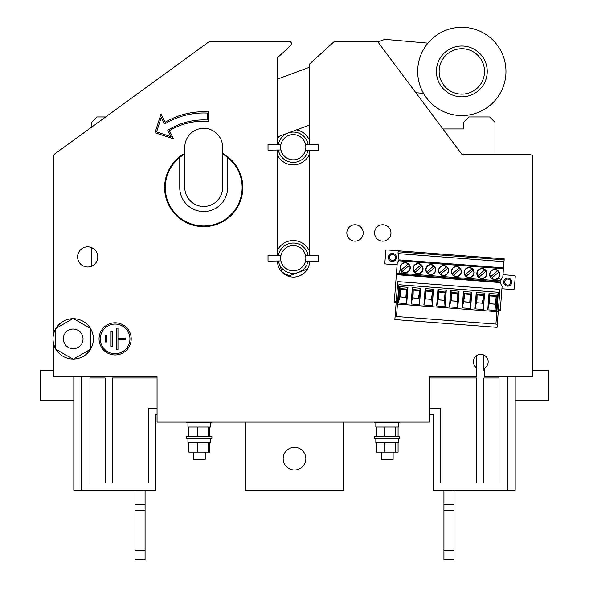 <?xml version="1.0" encoding="UTF-8"?>
<svg xmlns="http://www.w3.org/2000/svg" width="589" height="589" viewBox="0 0 589 589"><rect width="100%" height="100%" fill="white"/><g stroke="black" fill="none" stroke-linecap="round" stroke-linejoin="round"><path stroke-width="0.88" d="M305.846 458.669A11.346 11.346 0 0 0 294.5 447.323A11.346 11.346 0 0 0 283.154 458.669A11.346 11.346 0 0 0 294.5 470.022A11.346 11.346 0 0 0 305.846 458.669M157.049 414.531L155.79 414.531L155.79 490.195L73.824 490.195L73.824 376.702M429.425 414.531L433.209 414.531L433.209 490.195L507.608 490.195L507.608 376.702M81.392 490.195L81.392 376.702M105.1 483.009L105.1 377.969L89.962 377.969L89.962 483.009L105.1 483.009M157.049 377.969L112.285 377.969L112.285 483.009L148.222 483.009L148.222 408.229L157.049 408.229M429.425 377.969L476.715 377.969L476.715 483.009L440.778 483.009L440.778 408.229L429.425 408.229M499.038 483.009L483.9 483.009L483.9 377.969L499.038 377.969L499.038 483.009M343.681 422.099L343.681 490.195L245.318 490.195L245.318 422.099L245.318 459.42M484.762 370.4L483.9 370.4L483.9 355.071M476.715 355.609L476.715 367.911M507.608 490.195L515.176 490.195L515.176 376.702M532.831 370.4L548.595 370.4L548.595 400.284L515.176 400.284M73.824 400.284L40.405 400.284L40.405 370.4L53.651 370.4M443.929 550.568L454.016 550.568L454.016 559.55L443.929 559.55L443.929 490.195M454.016 550.568L454.016 504.434L443.929 504.434M454.016 504.434L454.016 490.195M454.016 510.214L443.929 510.214M145.071 550.568L134.984 550.568L134.984 559.55L145.071 559.55L145.071 490.195M134.984 550.568L134.984 510.214L145.071 510.214M134.984 510.214L134.984 504.434L145.071 504.434M134.984 504.434L134.984 490.195M415.827 92.701L423.535 93.379L415.827 92.701L442.906 128.932L463.477 128.932L463.477 122.306L468.822 116.953L489.65 116.953L495.003 122.306L495.003 154.767L530.306 154.767A2.525 2.525 0 0 1 532.831 157.292L532.831 376.702L484.762 376.702L484.762 367.978A7.377 7.377 0 0 0 480.793 354.387A7.377 7.377 0 0 0 476.818 367.978L476.818 376.702L429.425 376.702L429.425 422.099L157.049 422.099L157.049 376.702L53.651 376.702L53.651 343.88M384.889 39.353L427.953 43.137L384.889 39.353L377.851 41.959M484.526 71.424A22.699 22.699 0 0 1 461.828 94.122A22.699 22.699 0 0 1 439.129 71.424A22.699 22.699 0 0 1 461.828 48.725A22.699 22.699 0 0 1 484.526 71.424M436.412 71.424A25.408 25.408 0 0 1 461.828 46.016A25.408 25.408 0 0 1 487.236 71.424A25.408 25.408 0 0 1 461.828 96.832A25.408 25.408 0 0 1 436.412 71.424M505.958 71.424A44.138 44.138 0 0 1 461.828 115.562A44.138 44.138 0 0 1 417.689 71.424A44.138 44.138 0 0 1 461.828 27.293A44.138 44.138 0 0 1 505.958 71.424M277.478 79.103L309.63 67.205M309.63 125.015L277.478 136.913M278.199 261.148L282.448 272.633M286.688 274.577L284.936 274.577A16.08 16.08 0 0 0 288.227 276.175L306.928 269.254L307.09 269.681M280.629 147.243L280.681 148.34M280.681 148.384L280.931 149.952M305.676 149.311L305.544 149.967M305.794 146.079L305.5 144.253L318.458 144.253L318.458 150.18L305.5 150.18L305.794 148.354M305.676 260.286L305.544 260.934M280.931 260.927L268.017 261.148L268.017 255.221L280.982 255.221L280.681 257.025L280.931 255.449M305.676 256.112L305.794 257.047L305.5 255.221L318.458 255.221L318.458 261.148L305.5 261.148L305.794 259.329M280.931 149.959L268.017 150.18L268.017 144.253L280.931 144.482M280.629 147.221C281.012 151.042 281.012 151.042 280.629 147.221A12.612 12.612 0 0 1 293.241 134.609A12.612 12.612 0 0 1 305.846 147.221A12.612 12.612 0 0 1 293.241 159.825A12.612 12.612 0 0 1 280.629 147.221M308.076 261.148A15.13 15.13 0 0 1 278.398 261.148M305.846 258.188A12.612 12.612 0 0 1 293.241 270.8A12.612 12.612 0 0 1 280.629 258.188A12.612 12.612 0 0 1 293.241 245.576A12.612 12.612 0 0 1 305.846 258.188M308.327 267.354A17.655 17.655 0 0 1 306.95 269.306M289.965 275.534A17.655 17.655 0 0 1 282.205 271.963M308.076 150.18A15.13 15.13 0 0 1 278.398 150.18M309.63 153.773A17.655 17.655 0 0 1 277.478 155.172M442.906 128.932L463.477 128.932M53.651 333.867L53.651 156.048A2.525 2.525 0 0 1 54.689 154.009L91.479 127.253L91.479 122.306L96.832 116.953L105.63 116.953L209.007 41.76A2.525 2.525 0 0 1 210.494 41.274L288.941 41.274A2.525 2.525 0 0 1 290.635 45.662L277.478 57.67L277.478 144.253M91.479 247.571L91.479 266.272M277.478 139.269A17.655 17.655 0 0 1 279.458 136.184M296.517 129.874A17.655 17.655 0 0 1 309.63 140.668M278.398 144.253A15.13 15.13 0 0 1 308.076 144.253M277.478 250.237A17.655 17.655 0 0 1 309.63 251.636M280.629 258.188L280.681 257.047L280.629 258.188M278.398 255.221A15.13 15.13 0 0 1 308.076 255.221M505.715 279.871L505.715 280.887L504.979 280.887M333.786 41.937L309.63 63.973L333.786 41.937A2.525 2.525 0 0 1 335.487 41.274L376.121 41.274A2.525 2.525 0 0 1 378.145 42.29L462.21 154.767L530.306 154.767M389.329 257.415A3.026 3.026 0 0 0 392.355 260.441A3.026 3.026 0 0 0 395.388 257.415A3.026 3.026 0 0 0 392.355 254.389A3.026 3.026 0 0 0 389.329 257.415M504.707 282.131A3.026 3.026 0 0 0 507.733 285.157A3.026 3.026 0 0 0 510.766 282.131A3.026 3.026 0 0 0 507.733 279.105A3.026 3.026 0 0 0 504.707 282.131M83.027 338.874A9.836 9.836 0 0 1 73.191 348.71A9.836 9.836 0 0 1 63.354 338.874A9.836 9.836 0 0 1 73.191 329.037A9.836 9.836 0 0 1 83.027 338.874M55.543 329.104A20.173 20.173 0 0 0 55.543 348.644M55.911 349.277A20.173 20.173 0 0 0 72.822 359.047M73.559 359.047A20.173 20.173 0 0 0 90.478 349.277M90.846 348.644A20.173 20.173 0 0 0 90.846 329.104M363.222 232.949A8.194 8.194 0 0 1 355.027 241.144A8.194 8.194 0 0 1 346.833 232.949A8.194 8.194 0 0 1 355.027 224.755A8.194 8.194 0 0 1 363.222 232.949M390.963 232.949A8.194 8.194 0 0 1 382.769 241.144A8.194 8.194 0 0 1 374.575 232.949A8.194 8.194 0 0 1 382.769 224.755A8.194 8.194 0 0 1 390.963 232.949M77.608 256.922A10.087 10.087 0 0 1 87.695 246.835A10.087 10.087 0 0 1 97.781 256.922A10.087 10.087 0 0 1 87.695 267.008A10.087 10.087 0 0 1 77.608 256.922M99.048 338.874A16.08 16.08 0 0 1 115.12 322.794A16.08 16.08 0 0 1 131.2 338.874A16.08 16.08 0 0 1 115.12 354.953A16.08 16.08 0 0 1 99.048 338.874M129.941 338.874A14.813 14.813 0 0 1 115.12 353.694A14.813 14.813 0 0 1 100.307 338.874A14.813 14.813 0 0 1 115.12 324.06A14.813 14.813 0 0 1 129.941 338.874M227.663 157.506A38.432 38.432 0 0 1 203.706 225.985A38.432 38.432 0 0 1 179.748 157.506L179.748 187.552A23.958 23.958 0 0 0 203.706 211.51A23.958 23.958 0 0 0 227.663 187.552L227.663 157.506M222.62 153.346A39.088 39.088 0 0 1 203.706 226.647A39.088 39.088 0 0 1 184.791 153.346M222.62 154.038A38.484 38.484 0 0 1 227.663 157.432M222.62 147.198L222.62 187.552A18.914 18.914 0 0 1 203.706 206.467A18.914 18.914 0 0 1 184.791 187.552L184.791 147.198A18.914 18.914 0 0 1 203.706 128.284A18.914 18.914 0 0 1 222.62 147.198M335.487 41.274L376.121 41.274M309.63 63.973L309.63 144.253M309.63 150.18L309.63 255.221M309.63 261.148A16.08 16.08 0 0 1 293.558 277.088A16.08 16.08 0 0 1 277.478 261.148M277.478 150.18L277.478 255.221M277.478 57.67L290.635 45.662M210.494 41.274L288.941 41.274M54.689 154.009L209.007 41.76M160.959 114.119L165.119 122.262A75.841 75.841 0 0 1 208.491 111.858L208.491 121.319A66.41 66.41 0 0 0 169.418 130.684L173.571 138.827L155.003 132.731L160.959 114.119M179.748 157.432A38.484 38.484 0 0 1 184.791 154.038M106.609 335.723L105.35 335.723L105.35 342.025L106.609 342.025L106.609 335.723M112.285 331.305L111.026 331.305L111.026 346.442L112.285 346.442L112.285 331.305M117.962 328.154L116.696 328.154L116.696 349.594L117.962 349.594L117.962 339.507L125.523 339.507L125.523 338.241L117.962 338.241L117.962 328.154M207.232 113.051A74.582 74.582 0 0 0 165.693 123.388L164.567 123.962L161.231 117.417L156.586 131.921L171.06 136.677L167.718 130.132L168.844 129.558A67.669 67.669 0 0 1 207.232 119.979L207.232 113.051M90.478 328.471A20.173 20.173 0 0 0 73.559 318.701M72.822 318.701A20.173 20.173 0 0 0 55.911 328.471M90.846 349.063L73.191 359.261L55.543 349.063L55.543 328.684L73.191 318.487L90.846 328.684L90.846 349.063M399.85 296.937L400.439 289.14L406.727 289.619L406.138 297.416M412.624 297.909L413.213 290.112L419.501 290.591L418.912 298.387M425.398 298.881L425.987 291.084L432.274 291.562L431.685 299.359M438.172 299.853L438.768 292.056L445.048 292.534L444.459 300.331M450.946 300.824L451.542 293.027L457.83 293.506L457.233 301.303M463.72 301.796L464.316 293.999L470.604 294.478L470.007 302.275M476.494 302.768L477.09 294.971L483.378 295.45L482.781 303.247M489.275 303.74L489.864 295.943L496.152 296.422L495.555 304.218M400.1 296.952L400.093 293.668M406.13 294.125L405.88 297.393M400.1 296.893L405.887 297.327M400.439 289.14L400.351 293.683M412.874 297.924L412.874 294.64M418.904 295.096L418.661 298.365M412.882 297.865L418.661 298.299M413.213 290.112L413.125 294.655M425.648 298.895L425.648 295.612M431.678 296.068L431.435 299.337M425.656 298.837L431.435 299.271M425.987 291.084L425.899 295.626M438.422 299.867L438.422 296.584M444.459 297.04L444.209 300.309M438.43 299.808L444.209 300.243M438.768 292.056L438.672 296.598M451.196 300.839L451.196 297.555M457.233 298.012L456.983 301.281M451.203 300.78L456.99 301.222M451.542 293.027L451.446 297.57M463.97 301.818L463.97 298.527M470.007 298.984L469.757 302.253M463.977 301.752L469.764 302.194M464.316 293.999L464.22 298.542M476.751 302.79L476.744 299.499M482.781 299.956L482.531 303.225M476.751 302.724L482.538 303.166M477.09 294.971L476.994 299.521M489.525 303.762L489.518 300.471M495.555 300.927L495.305 304.196M489.525 303.696L495.312 304.138M489.864 295.943L489.768 300.493M498.25 311.758L499.951 289.376L397.752 281.601L396.051 303.983L397.428 304.086L396.485 316.536L398.908 284.723L498.338 292.291L495.916 324.097L496.866 311.655L498.25 311.758L497.057 327.351L394.858 319.569L395.101 316.426L497.3 324.208M396.051 303.983L395.101 316.426M495.68 304.226L496.313 295.928L497.374 294.11L496.129 310.462L495.68 304.226L489.142 303.733L487.766 309.821L496.129 310.462M483.54 294.956L477.002 294.463L476.368 302.761L482.906 303.254L483.54 294.956L484.592 293.138L483.348 309.49L482.906 303.254M470.766 293.985L464.228 293.484L463.595 301.789L470.132 302.282L470.766 293.985L471.818 292.166L470.574 308.511L470.132 302.282M457.992 293.013L451.454 292.512L450.821 300.817L457.358 301.31L457.992 293.013L459.045 291.194L457.8 307.539L457.358 301.31M445.218 292.041L438.68 291.54L438.047 299.845L444.585 300.338L445.218 292.041L446.271 290.222L445.026 306.567L444.585 300.338M432.444 291.069L425.906 290.568L425.273 298.866L431.811 299.367L432.444 291.069L433.497 289.251L432.252 305.595L431.811 299.367M419.67 290.097L413.125 289.597L412.499 297.894L419.037 298.395L419.67 290.097L420.723 288.279L419.478 304.623L419.037 298.395M406.889 289.125L400.351 288.625L399.725 296.922L406.263 297.423L406.889 289.125L407.949 287.307L406.704 303.652L406.263 297.423M498.338 292.291L496.866 311.655L397.428 304.086L398.908 284.723L498.338 292.291M400.351 288.625L399.585 286.674L407.949 287.307M399.585 286.674L398.341 303.018L399.725 296.922M398.341 303.018L406.704 303.652M413.125 289.597L412.359 287.646L420.723 288.279M412.359 287.646L411.115 303.99L412.499 297.894M411.115 303.99L419.478 304.623M425.906 290.568L425.133 288.617L433.497 289.251M425.133 288.617L423.889 304.962L425.273 298.866M423.889 304.962L432.252 305.595M438.68 291.54L437.907 289.589L446.271 290.222M437.907 289.589L436.663 305.934L438.047 299.845M436.663 305.934L445.026 306.567M451.454 292.512L450.688 290.561L459.045 291.194M450.688 290.561L449.444 306.906L450.821 300.817M449.444 306.906L457.8 307.539M464.228 293.484L463.462 291.533L471.818 292.166M463.462 291.533L462.218 307.878L463.595 301.789M462.218 307.878L470.574 308.511M477.002 294.463L476.236 292.505L484.592 293.138M476.236 292.505L474.992 308.85L476.368 302.761M474.992 308.85L483.348 309.49M497.374 294.11L489.01 293.477L489.776 295.435L496.313 295.928M489.776 295.435L489.142 303.733M489.01 293.477L487.766 309.821M499.104 278.398A1.156 1.156 0 0 0 497.86 279.466A1.156 1.156 0 0 0 498.927 280.703A1.156 1.156 0 0 0 500.164 279.642A1.156 1.156 0 0 0 499.104 278.398M400.078 273.178A1.156 1.156 0 0 0 401.315 272.118A1.156 1.156 0 0 0 400.255 270.874A1.156 1.156 0 0 0 399.011 271.941A1.156 1.156 0 0 0 400.078 273.178M433.769 265.897A4.771 4.771 0 0 1 433.894 273.237A4.771 4.771 0 0 1 426.657 272.008A4.771 4.771 0 0 1 433.769 265.897L426.657 272.008M417.63 273.679A5.043 5.043 0 0 1 412.985 268.267A5.043 5.043 0 0 1 418.396 263.622A5.043 5.043 0 0 1 423.042 269.033A5.043 5.043 0 0 1 417.63 273.679M402.125 264.056A4.771 4.771 0 0 1 409.37 265.293A4.771 4.771 0 0 1 402.25 271.396A4.771 4.771 0 0 1 402.125 264.056M494.274 279.51A5.043 5.043 0 0 1 489.628 274.099A5.043 5.043 0 0 1 495.04 269.453A5.043 5.043 0 0 1 499.693 274.864A5.043 5.043 0 0 1 494.274 279.51M482.266 268.481A5.043 5.043 0 0 1 486.912 273.892A5.043 5.043 0 0 1 481.5 278.538A5.043 5.043 0 0 1 476.854 273.127A5.043 5.043 0 0 1 482.266 268.481M468.726 277.566A5.043 5.043 0 0 1 464.08 272.155A5.043 5.043 0 0 1 469.492 267.509A5.043 5.043 0 0 1 474.138 272.921A5.043 5.043 0 0 1 468.726 277.566M392.053 261.435A4.035 4.035 0 0 1 388.335 257.106A4.035 4.035 0 0 1 392.664 253.388A4.035 4.035 0 0 1 396.382 257.717A4.035 4.035 0 0 1 392.053 261.435M472.216 276.16A4.771 4.771 0 0 1 464.979 274.923A4.771 4.771 0 0 1 472.091 268.812A4.771 4.771 0 0 1 472.216 276.16M443.944 265.565A5.043 5.043 0 0 1 448.59 270.977A5.043 5.043 0 0 1 443.178 275.623A5.043 5.043 0 0 1 438.533 270.211A5.043 5.043 0 0 1 443.944 265.565M507.431 286.151A4.035 4.035 0 0 1 503.713 281.822A4.035 4.035 0 0 1 508.042 278.104A4.035 4.035 0 0 1 511.76 282.433A4.035 4.035 0 0 1 507.431 286.151M430.404 274.651A5.043 5.043 0 0 1 425.759 269.239A5.043 5.043 0 0 1 431.17 264.594A5.043 5.043 0 0 1 435.816 270.005A5.043 5.043 0 0 1 430.404 274.651M404.857 272.707A5.043 5.043 0 0 1 400.203 267.296A5.043 5.043 0 0 1 405.615 262.65A5.043 5.043 0 0 1 410.268 268.061A5.043 5.043 0 0 1 404.857 272.707M440.579 274.319A4.771 4.771 0 0 1 440.454 266.972A4.771 4.771 0 0 1 447.692 268.209A4.771 4.771 0 0 1 440.579 274.319L447.692 268.209M415.031 272.368L422.144 266.265A4.771 4.771 0 0 1 415.031 272.368A4.771 4.771 0 0 1 414.906 265.028A4.771 4.771 0 0 1 420.995 264.925L413.876 271.028M491.55 270.859A4.771 4.771 0 0 1 498.795 272.096A4.771 4.771 0 0 1 491.675 278.207A4.771 4.771 0 0 1 491.55 270.859M478.776 269.887A4.771 4.771 0 0 1 486.013 271.124A4.771 4.771 0 0 1 478.901 277.235A4.771 4.771 0 0 1 478.776 269.887M453.353 275.291A4.771 4.771 0 0 1 453.228 267.943A4.771 4.771 0 0 1 460.465 269.18A4.771 4.771 0 0 1 453.353 275.291L460.465 269.18M456.718 266.537A5.043 5.043 0 0 1 461.364 271.949A5.043 5.043 0 0 1 455.952 276.594A5.043 5.043 0 0 1 451.307 271.183A5.043 5.043 0 0 1 456.718 266.537M402.25 271.396L409.37 265.293M408.221 263.953L401.102 270.056M500.768 280.982L396.478 273.038L397.288 262.473A7.061 7.061 0 0 0 398.569 260.772L398.974 259.882L398.311 253.616A7.061 7.061 0 0 0 397.995 253.16L398.179 250.774L504.199 258.843L502.807 277.073A7.061 7.061 0 0 0 500.768 280.982L500.694 282.617A7.061 7.061 0 0 0 502.1 286.387L500.275 310.396L498.36 310.248M397.104 264.859L385.788 263.997A1.009 1.009 0 0 1 384.86 262.915L385.78 250.84A1.009 1.009 0 0 1 386.863 249.913L398.179 250.774M398.311 253.616L503.985 261.663M396.257 301.215L394.35 301.067L396.404 274.047L500.679 281.984M394.35 301.067L394.255 302.326L396.161 302.474M396.478 273.038L396.404 274.047M420.995 264.925A4.771 4.771 0 0 1 422.144 266.265M500.37 309.137L498.456 308.989M427.805 273.34L434.918 267.237M446.543 266.869L439.431 272.979M459.317 267.84L452.205 273.951M466.127 276.263L473.239 270.152M472.091 268.812L464.979 274.923M478.901 277.235L486.013 271.124M484.865 269.784L477.753 275.895M502.991 274.688L514.307 275.549A1.009 1.009 0 0 1 515.235 276.631L514.315 288.698A1.009 1.009 0 0 1 513.233 289.626L501.916 288.765M491.675 278.207L498.795 272.096M497.639 270.756L490.527 276.867M193.369 452.109L193.369 459.302L205.222 459.302L205.222 452.109M210.641 438.371L210.641 442.656L187.943 442.656L187.943 438.371M211.907 438.371L186.684 438.371L186.684 436.478L211.907 436.478L211.907 438.371M210.641 422.733L210.641 427.018L187.943 427.018L187.943 422.733M211.907 422.099L211.907 422.733L186.684 422.733L186.684 422.099M209.721 436.478L209.721 427.018M208.248 436.478L208.248 427.018M197.823 436.478L197.823 427.018M188.87 436.478L188.87 427.018M208.248 442.656L208.248 452.109L209.721 452.109L209.721 442.656M208.248 452.109L197.823 452.109L197.823 442.656M197.823 452.109L188.87 452.109L188.87 442.656M381.26 452.109L381.26 459.302L393.113 459.302L393.113 452.109M398.532 438.371L398.532 442.656L375.834 442.656L375.834 438.371M399.791 438.371L374.575 438.371L374.575 436.478L399.791 436.478L399.791 438.371M398.532 422.733L398.532 427.018L375.834 427.018L375.834 422.733M399.791 422.099L399.791 422.733L374.575 422.733L374.575 422.099M398.076 436.478L398.076 427.018M395.175 436.478L395.175 427.018M384.286 436.478L384.286 427.018M376.29 436.478L376.29 427.018M395.175 442.656L395.175 452.109L398.076 452.109L398.076 442.656M395.175 452.109L384.286 452.109L384.286 442.656M384.286 452.109L376.29 452.109L376.29 442.656M503.514 267.84L398.974 259.882M396.353 274.673L500.694 282.617M398.569 260.772L503.44 268.753M504.118 259.852L398.098 251.783"/></g></svg>

